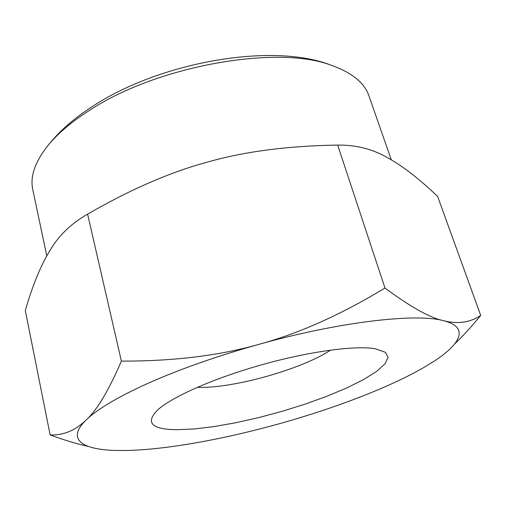 <?xml version="1.0" encoding="UTF-8"?>
<svg xmlns="http://www.w3.org/2000/svg" width="506" height="506" viewBox="0 0 506 506"><rect width="100%" height="100%" fill="white"/><g stroke="black" fill="none" stroke-linecap="round" stroke-linejoin="round"><path stroke-width="0.76" d="M50.138 434.932L25.3 310.526C32.694 285.061 40.916 265.055 49.967 250.514C58.62 235.644 71.163 223.519 87.608 214.133C130.953 189.168 171.022 171.787 207.827 162.002C244.442 151.528 287.718 145.886 337.666 145.077C355.889 144.88 372.321 148.985 386.957 157.391C401.751 165.317 418.645 178.327 437.633 196.429L480.7 315.415C470.207 322.524 457.917 324.302 443.825 320.753C469.435 327.243 461.004 343.846 433.541 361.556L423.142 367.894C387.773 388.14 333.378 408.709 278.23 424.034C223.083 439.366 166.057 449.758 125.779 450.504L115.185 450.448C82.029 449.518 66.267 439.385 86.083 420.043C75.331 430.505 63.351 435.47 50.138 434.932C64.452 440.176 77.121 443.99 88.139 446.374M454.73 343.852C462.75 336.294 471.409 326.813 480.7 315.415M121.389 361.113C108.493 390.891 96.722 410.537 86.083 420.043C97.184 409.164 118.164 396.761 149.03 382.852C180.762 368.817 217.365 355.984 258.851 344.358C219.383 355.648 173.564 361.233 121.389 361.113L87.608 214.133M258.851 344.358C340.589 321.474 416.811 313.056 443.825 320.753C430.302 317.97 410.695 307.066 384.984 288.04C340.544 314.922 298.502 333.694 258.851 344.358M384.984 288.04L337.666 145.077M375.237 348.735C355.288 345.263 309.052 351.423 261.204 364.934C213.349 378.425 171.597 397.077 157.417 410.151C145.203 422.845 151.642 429.366 176.746 429.714L193.906 428.993L213.93 426.602L235.935 422.712L259.091 417.507L282.569 411.195L305.567 403.984L327.281 396.128L346.901 387.881L363.599 379.538L376.553 371.436L384.958 363.934L388.096 357.419L385.395 352.302L375.237 348.735M197.308 387.305C231.919 388.886 301.797 369.374 330.582 350.095M46.792 255.903L32.808 189.763C29.822 176.297 35.249 161.091 49.076 144.147C58.664 132.774 71.96 121.623 88.967 110.7C156.367 65.812 277.661 44.477 331.411 65.318C352.024 72.643 364.535 82.839 368.956 95.906L391.296 159.833M49.076 144.147C59.626 131.035 73.661 118.746 91.175 107.278C158.682 62.149 272.532 41.922 331.411 65.318"/></g></svg>
